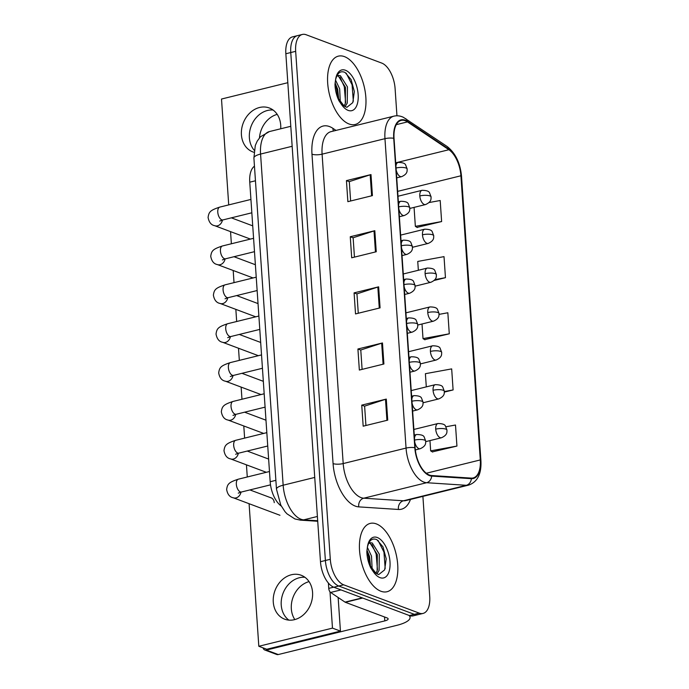 <?xml version="1.0" encoding="UTF-8"?>
<svg xmlns="http://www.w3.org/2000/svg" width="689" height="689" viewBox="0 0 689 689"><rect width="100%" height="100%" fill="white"/><g stroke="black" fill="none" stroke-linecap="round" stroke-linejoin="round"><path stroke-width="1.03" d="M281.241 506.019A21.988 11.127 -103.8 0 1 270.174 481.732L249.754 182.18A21.988 11.127 -103.8 0 1 254.456 166.195M380.922 591.248A35.182 17.802 76.2 0 0 387.037 591.73A35.182 17.802 76.2 0 0 397.071 559.037A35.182 17.802 76.2 0 0 376.332 523.89A35.182 17.802 76.2 0 0 370.208 523.407A35.182 17.802 76.2 0 0 360.183 556.101A35.182 17.802 76.2 0 0 380.922 591.248A35.182 17.802 76.2 0 0 387.037 591.73A35.182 17.802 76.2 0 0 397.071 559.037A35.182 17.802 76.2 0 0 376.332 523.89A35.182 17.802 76.2 0 0 370.208 523.407A35.182 17.802 76.2 0 0 360.183 556.101A35.182 17.802 76.2 0 0 380.922 591.248M349.065 123.986A35.182 17.802 76.2 0 0 355.188 124.476A35.182 17.802 76.2 0 0 365.213 91.775A35.182 17.802 76.2 0 0 344.474 56.636A35.182 17.802 76.2 0 0 338.351 56.145A35.182 17.802 76.2 0 0 328.326 88.838A35.182 17.802 76.2 0 0 349.065 123.986A35.182 17.802 76.2 0 0 355.188 124.476A35.182 17.802 76.2 0 0 365.213 91.775A35.182 17.802 76.2 0 0 344.474 56.636A35.182 17.802 76.2 0 0 338.351 56.145A35.182 17.802 76.2 0 0 328.326 88.838A35.182 17.802 76.2 0 0 349.065 123.986M429.385 475.04A23.46 11.868 -103.8 0 1 415.131 447.816L394.039 138.42A23.46 11.868 -103.8 0 1 401.153 120.411A23.46 11.868 -103.8 0 1 407.466 121.901L448.892 149.728A23.46 11.868 -103.8 0 1 460.915 175.781L480.285 459.942A23.46 11.868 -103.8 0 1 473.171 477.951A23.46 11.868 -103.8 0 1 471.276 478.114L431.572 475.531A23.46 11.868 -103.8 0 1 429.385 475.04M429.428 475.599A24.046 12.169 76.2 0 0 431.667 476.099L471.371 478.683A24.046 12.169 76.2 0 0 480.603 460.063L461.234 175.893A24.046 12.169 76.2 0 0 448.909 149.194L407.483 121.376A24.046 12.169 76.2 0 0 393.72 138.3L414.812 447.704A24.046 12.169 76.2 0 0 429.428 475.599M423.055 613.425L413.236 615.845A21.988 11.127 76.2 0 1 409.404 615.544L333.838 587.226A21.988 11.127 76.2 0 1 320.48 561.707L285.849 53.751A21.988 11.127 76.2 0 1 292.515 36.87L297.433 35.656A21.988 11.127 76.2 0 0 290.758 52.536L325.389 560.493A21.988 11.127 76.2 0 0 338.755 586.012L414.322 614.33A21.988 11.127 76.2 0 0 418.145 614.64A21.988 11.127 76.2 0 1 414.322 614.33L338.755 586.012A21.988 11.127 76.2 0 1 325.389 560.493L290.758 52.536A21.988 11.127 76.2 0 1 297.433 35.656L302.342 34.45A21.988 11.127 76.2 0 0 295.667 51.331L330.298 559.287A21.988 11.127 76.2 0 0 343.665 584.806L419.231 613.124A21.988 11.127 76.2 0 0 423.055 613.425A21.988 11.127 76.2 0 0 429.729 596.545L422.9 496.373M350.623 200.999L349.306 181.62L370.182 174.808A5.865 1.654 -3.9 0 1 370.992 174.575L346.438 180.621L347.867 201.67L372.422 195.624L370.992 174.575M349.306 181.698L346.438 180.621M354.447 257.126L353.13 237.748L374.015 230.936A5.865 1.654 -3.9 0 1 374.816 230.703L350.262 236.749L351.7 257.798L376.254 251.752L374.816 230.703M353.13 237.826L350.262 236.749M365.928 425.501L364.61 406.131L385.495 399.31A5.865 1.654 -3.9 0 1 386.296 399.086L361.742 405.132L363.172 426.181L387.735 420.135L386.296 399.086M364.61 406.209L361.742 405.132M362.104 369.373L360.778 350.003L381.663 343.182A5.865 1.654 -3.9 0 1 382.473 342.958L357.918 349.004L359.348 370.053L383.902 364.007L382.473 342.958M360.786 350.081L357.918 349.004M358.271 313.254L356.954 293.876L377.839 287.063A5.865 1.654 -3.9 0 1 378.64 286.831L354.086 292.877L355.524 313.926L380.078 307.88L378.64 286.831M356.962 293.953L354.086 292.877M396.95 115.786L395.098 88.597A21.988 11.127 76.2 0 0 381.732 63.078L306.166 34.751A21.988 11.127 76.2 0 0 302.342 34.45M417.06 227.387L441.623 221.557L440.193 200.508L429.049 202.549M444.362 392.093L453.104 389.94L451.674 368.891L425.397 373.696L426.302 386.873M432.365 451.898L456.936 446.067L455.498 425.018L445.912 426.775M434.165 280.466L445.456 277.684L444.017 256.635L417.749 261.441L418.352 270.269M424.708 339.643L449.28 333.812L447.841 312.763L439.065 314.373M422.012 323.985L423.012 338.609L424.967 339.806M449.28 333.812L423.012 338.609M453.104 389.94L444.371 391.541M429.962 440.59L430.659 450.864L432.623 452.062M456.936 446.067L430.659 450.864M445.456 277.684L434.931 279.605M414.063 207.38L415.355 226.354L417.319 227.551M441.623 221.557L415.355 226.354M368.873 543.078L370.329 543.483L377.357 554.654L377.141 570.836L375.936 573.214L378.7 574.592L384.66 569.872L386.202 558.77L382.972 546.868L376.909 539.711C372.241 537.713 369.063 540.228 367.392 547.255L366.832 551.665C367.03 557.306 368.322 562.706 370.716 567.857L373.24 571.594L375.927 573.205L369.39 564.704M367.366 547.342L371.509 556.092L372.155 569.209M366.944 550.08L369.562 556.574L370.579 566.875M368.71 543.19L369.804 542.674L372.275 543.01L379.303 554.171L379.088 570.354L376.917 573.954M378.063 540.443L383.945 552.053L385.185 568.537M371.957 544.577L376.151 553.973L377.477 569.855M366.832 551.579L368.357 555.894L369.959 565.79M337.016 75.816L338.48 76.229L345.499 87.391L345.284 103.574L344.078 105.951L346.851 107.338L352.802 102.609L354.344 91.516L351.114 79.605L345.06 72.448C340.383 70.45 337.214 72.965 335.534 79.993L334.975 84.402C335.173 90.052 336.465 95.444 338.859 100.594L341.382 104.332L344.069 105.942L337.532 97.442M335.517 80.088L339.66 88.838L340.297 101.946M335.087 82.818L337.705 89.312L338.721 99.621M336.852 75.928L337.946 75.42L340.426 75.747L347.454 86.917L347.23 103.092L345.068 106.692M346.205 73.18L352.088 84.79L353.328 101.283M340.099 77.314L344.293 86.711L345.62 102.601M334.975 84.316L336.499 88.631L338.101 98.527M294.832 619.566A23.46 19.12 110.5 0 1 291.326 608.818A23.46 19.12 110.5 0 1 309.051 581.619M281.233 605.028A23.46 19.12 -69.5 0 0 288.872 620.117A23.46 19.12 -69.5 0 1 281.233 605.028A23.46 19.12 -69.5 0 1 304.926 577.287A23.46 19.12 -69.5 0 0 281.233 605.028M328.395 583.049L328.756 588.38L333.7 587.166M408.99 615.389A29.317 8.277 -3.9 0 1 410.076 617.404A29.317 8.277 -3.9 0 1 396.735 625.362L278.253 654.55A3.669 2.989 110.5 0 1 276.728 654.472L264.8 650.003A3.669 2.989 -69.5 0 0 266.324 650.08L384.806 620.892A7.329 2.067 176.1 0 0 388.14 618.903A7.329 2.067 176.1 0 0 386.968 617.887L345.378 602.307A3.669 1.852 -103.8 0 1 345.034 602.117L330.634 592.454A3.669 1.852 -103.8 0 1 328.756 588.38M263.095 647.875A3.669 2.989 -69.5 0 0 264.8 650.003M249.375 137.766A23.46 19.12 -69.5 0 0 254.181 150.228A23.46 19.12 -69.5 0 1 249.375 137.766A23.46 19.12 -69.5 0 1 273.068 110.025A23.46 19.12 -69.5 0 0 249.375 137.766M259.477 137.843A23.46 19.12 110.5 0 1 277.202 114.365M274.239 502.651A6.597 5.374 -69.5 0 0 274.231 502.582A6.597 5.374 -69.5 0 0 271.027 497.768A6.597 5.374 -69.5 0 0 270.303 497.561M280.699 128.783A23.46 19.12 -69.5 0 0 280.707 125.114A23.46 19.12 -69.5 0 0 269.296 107.984A23.46 19.12 -69.5 0 0 241.417 134.786A23.46 19.12 -69.5 0 0 252.829 151.916A23.46 19.12 -69.5 0 0 253.94 152.286M273.275 602.048A23.46 19.12 -69.5 0 0 284.686 619.178A23.46 19.12 -69.5 0 0 312.565 592.368A23.46 19.12 -69.5 0 0 301.153 575.246A23.46 19.12 -69.5 0 0 273.275 602.048M252.725 225.794A6.597 5.374 -69.5 0 0 252.475 225.691A6.597 5.374 -69.5 0 0 251.752 225.484M263.327 381.267A6.597 5.374 -69.5 0 0 263.077 381.163A6.597 5.374 -69.5 0 0 262.354 380.957M268.624 459.003A6.597 5.374 -69.5 0 0 268.374 458.9A6.597 5.374 -69.5 0 0 267.651 458.693M249.091 503.702L258.814 646.273L332.477 628.127L330.005 591.851M287.821 82.697L221.505 99.035L228.722 204.909M230.548 231.625L231.375 243.777M233.192 270.493L234.019 282.645M235.845 309.361L236.672 321.513M238.497 348.229L239.324 360.381M241.141 387.097L241.968 399.25M243.794 425.966L244.621 438.118M246.447 464.834L247.273 476.986M258.022 303.53A6.597 5.374 -69.5 0 0 257.772 303.427A6.597 5.374 -69.5 0 0 257.057 303.22M265.971 420.135A6.597 5.374 -69.5 0 0 265.721 420.032A6.597 5.374 -69.5 0 0 265.007 419.825M260.675 342.399A6.597 5.374 -69.5 0 0 260.425 342.295A6.597 5.374 -69.5 0 0 259.701 342.088M255.378 264.662A6.597 5.374 -69.5 0 0 255.128 264.559A6.597 5.374 -69.5 0 0 254.405 264.352M258.814 646.273L266.764 649.253L340.435 631.107L338.144 597.492M332.477 628.127L340.435 631.107M275.876 480.328L270.174 481.732M255.455 180.776L249.754 182.18M410.489 499.43A36.655 18.543 -103.8 0 1 398.475 509.464L358.771 506.88A36.655 18.543 -103.8 0 1 333.071 463.585L311.979 154.181A7.329 2.067 176.1 0 0 322.099 154.164L343.191 463.568A29.317 14.839 76.2 0 0 361.01 497.587A29.317 14.839 76.2 0 0 363.749 498.199L403.453 500.782A29.317 14.839 76.2 0 0 405.821 500.584L468.684 485.099A29.317 14.839 -103.8 0 1 466.315 485.297A7.329 6.244 -86.3 0 0 471.371 478.683M311.979 154.181A36.655 18.543 -103.8 0 1 329.48 126.561A36.655 18.543 -103.8 0 1 332.968 128.387L335.999 130.419M330.996 131.651A29.317 14.839 76.2 0 0 322.099 154.164L384.962 138.678A29.317 14.839 -103.8 0 1 393.858 116.165L330.996 131.651M398.475 509.464A7.329 6.244 93.7 0 1 403.453 500.782L466.315 485.297L426.612 482.713A29.317 14.839 -103.8 0 1 423.873 482.102A29.317 14.839 -103.8 0 1 406.054 448.083A7.329 2.067 -3.9 0 1 414.812 447.704M431.667 476.099A7.329 6.244 -86.3 0 1 426.612 482.713L363.749 498.199A7.329 6.244 93.7 0 0 358.771 506.88M468.684 485.099C477.537 481.947 481.611 473.782 480.913 460.596A7.329 2.067 176.1 0 0 480.603 460.063M461.234 175.893A7.329 2.067 -3.9 0 1 461.544 176.436C460.261 162.983 455.42 152.984 447.04 146.421L403.384 117.311C400.206 115.795 397.028 115.416 393.858 116.165M448.909 149.194A7.329 5.521 -56.1 0 0 447.04 146.421M407.483 121.376A7.329 5.521 -56.1 0 0 405.614 118.603M393.72 138.3A7.329 2.067 176.1 0 0 384.962 138.678L406.054 448.083L343.191 463.568A7.329 2.067 176.1 0 1 333.071 463.585M295.667 51.331L285.849 53.751M330.298 559.287L320.48 561.707M343.665 584.806L333.838 587.226M419.231 613.124L409.404 615.544M333.45 131.048A7.329 5.521 123.9 0 1 332.968 128.387M460.915 175.781L397.648 191.361M448.892 149.728L395.701 162.828M407.466 121.901L396.253 124.666M480.285 459.942L426.293 473.248M377.839 287.063L379.269 308.078M381.663 343.182L383.101 364.205M385.495 399.31L386.925 420.333M374.015 230.936L375.445 251.95M370.182 174.808L371.621 195.822M292.153 146.283L260.571 154.06A14.658 4.134 176.1 0 0 253.905 158.039L255.292 145.5L257.221 141.107L260.425 136.792L269.468 131.556A29.317 14.839 76.2 0 0 260.571 154.06L283.153 485.211A29.317 14.839 76.2 0 0 300.972 519.239A29.317 14.839 76.2 0 0 303.703 519.851L317.396 516.474M314.727 477.434L283.153 485.211A14.658 4.134 176.1 0 0 276.478 489.19L253.905 158.039M317.715 521.263L300.43 520.143A14.658 12.488 -86.3 0 0 303.703 519.851L317.681 520.755M414.744 442.14A7.329 3.712 76.2 0 0 418.903 448.634A7.329 3.712 76.2 0 0 420.178 448.728C427.077 445.654 425.354 442.174 425.742 441.115A7.329 2.067 176.1 0 0 424.562 440.099A7.329 2.067 -3.9 0 0 414.597 440.09M269.477 471.517L238.334 479.182A6.597 3.342 76.2 0 0 236.31 483.859A6.597 3.342 76.2 0 0 240.34 491.903A6.597 3.342 76.2 0 0 241.486 491.998L238.273 493.135M240.995 492.127A6.597 5.374 110.5 0 1 233.27 497.777C229.73 497.122 227.516 494.366 226.638 489.509C227.43 483.988 228.679 482.352 238.334 479.182M414.261 435.095L416.673 434.501A7.329 3.712 76.2 0 0 414.477 438.221M435.715 429.152A7.329 3.712 76.2 0 0 440.168 437.661A7.329 3.712 76.2 0 0 441.442 437.765C448.341 434.69 446.618 431.211 447.006 430.151A7.329 2.067 176.1 0 0 445.835 429.135A7.329 2.067 -3.9 0 0 435.715 429.152A7.329 3.712 76.2 0 1 437.937 423.528C442.467 423.589 444.982 424.467 445.482 426.155L447.006 430.151M412.091 403.272A7.329 3.712 76.2 0 0 416.259 409.766A7.329 3.712 76.2 0 0 417.534 409.86C424.424 406.786 422.702 403.306 423.089 402.247A7.329 2.067 176.1 0 0 421.918 401.231A7.329 2.067 -3.9 0 0 411.953 401.222M266.824 432.649L235.681 440.314A6.597 3.342 76.2 0 0 233.657 444.991A6.597 3.342 76.2 0 0 237.688 453.035A6.597 3.342 76.2 0 0 238.833 453.129L235.629 454.266M238.351 453.259A6.597 5.374 110.5 0 1 230.617 458.908C227.077 458.254 224.872 455.498 223.985 450.64C224.786 445.12 226.035 443.483 235.681 440.314M411.609 396.227L414.02 395.632A7.329 3.712 76.2 0 0 411.824 399.353M409.438 364.403A7.329 3.712 76.2 0 0 413.607 370.897A7.329 3.712 76.2 0 0 414.881 370.992C421.78 367.917 420.049 364.438 420.436 363.379A7.329 2.067 176.1 0 0 419.265 362.362A7.329 2.067 -3.9 0 0 409.3 362.354M264.18 393.781L233.028 401.446A6.597 3.342 76.2 0 0 231.013 406.122A6.597 3.342 76.2 0 0 235.035 414.167A6.597 3.342 76.2 0 0 236.189 414.261L232.977 415.398M235.698 414.39A6.597 5.374 110.5 0 1 227.973 420.04C224.433 419.386 222.22 416.63 221.333 411.772C222.134 406.252 223.382 404.615 233.028 401.446M408.965 357.358L411.376 356.764A7.329 3.712 76.2 0 0 409.171 360.485M406.794 325.535A7.329 3.712 76.2 0 0 410.954 332.029A7.329 3.712 76.2 0 0 412.229 332.124C419.127 329.049 417.405 325.57 417.792 324.51A7.329 2.067 176.1 0 0 416.612 323.494A7.329 2.067 -3.9 0 0 406.648 323.486M261.527 354.913L230.384 362.578A6.597 3.342 76.2 0 0 228.36 367.254A6.597 3.342 76.2 0 0 232.391 375.298A6.597 3.342 76.2 0 0 233.537 375.393L230.324 376.53M233.046 375.522A6.597 5.374 110.5 0 1 225.32 381.172C221.78 380.517 219.567 377.761 218.689 372.904C219.481 367.383 220.73 365.747 230.384 362.578M406.312 318.49L408.723 317.896A7.329 3.712 76.2 0 0 406.527 321.617M404.142 286.667A7.329 3.712 76.2 0 0 408.31 293.161A7.329 3.712 76.2 0 0 409.585 293.256C416.475 290.181 414.752 286.702 415.14 285.642A7.329 2.067 176.1 0 0 413.968 284.626A7.329 2.067 -3.9 0 0 404.004 284.617M258.875 316.044L227.732 323.709A6.597 3.342 76.2 0 0 225.708 328.386A6.597 3.342 76.2 0 0 229.738 336.43A6.597 3.342 76.2 0 0 230.884 336.525L227.68 337.662M230.402 336.654A6.597 5.374 110.5 0 1 222.668 342.304C219.128 341.649 216.923 338.893 216.036 334.036C216.837 328.515 218.086 326.879 227.732 323.709M403.659 279.622L406.071 279.028A7.329 3.712 76.2 0 0 403.875 282.748M433.062 390.284A7.329 3.712 76.2 0 0 437.524 398.793A7.329 3.712 76.2 0 0 438.798 398.897C445.688 395.822 443.966 392.342 444.353 391.283A7.329 2.067 176.1 0 0 443.182 390.267A7.329 2.067 -3.9 0 0 433.062 390.284A7.329 3.712 76.2 0 1 435.284 384.66C439.815 384.72 442.329 385.599 442.838 387.287L444.353 391.283M430.418 351.416A7.329 3.712 76.2 0 0 434.871 359.925A7.329 3.712 76.2 0 0 436.146 360.028C443.044 356.954 441.313 353.474 441.709 352.415A7.329 2.067 176.1 0 0 440.529 351.399A7.329 2.067 -3.9 0 0 430.418 351.416A7.329 3.712 76.2 0 1 432.64 345.792C437.171 345.852 439.685 346.731 440.185 348.419L441.709 352.415M427.766 312.548A7.329 3.712 76.2 0 0 432.218 321.057A7.329 3.712 76.2 0 0 433.493 321.16C440.392 318.085 438.669 314.606 439.057 313.547A7.329 2.067 176.1 0 0 437.885 312.53A7.329 2.067 -3.9 0 0 427.766 312.548A7.329 3.712 76.2 0 1 429.988 306.924C434.518 306.984 437.033 307.862 437.532 309.55L439.057 313.547M373.24 571.594A20.971 10.611 76.2 0 0 379.992 577.64A20.971 10.611 76.2 0 0 390 561.836A20.971 10.611 76.2 0 0 377.253 537.498A20.971 10.611 76.2 0 0 367.392 547.255M341.382 104.332A20.971 10.611 76.2 0 0 348.134 110.378A20.971 10.611 76.2 0 0 358.151 94.574A20.971 10.611 76.2 0 0 345.404 70.235A20.971 10.611 76.2 0 0 335.534 79.993M384.54 616.982L384.806 620.892M362.698 598.035L345.378 602.307M266.324 650.08L278.253 654.55M345.034 602.117L362.259 597.871M340.995 589.905L330.634 592.454M401.489 247.799A7.329 3.712 76.2 0 0 405.657 254.293A7.329 3.712 76.2 0 0 406.932 254.387C413.831 251.313 412.1 247.833 412.487 246.774A7.329 2.067 176.1 0 0 411.316 245.758A7.329 2.067 -3.9 0 0 401.351 245.749M256.23 277.176L225.079 284.841A6.597 3.342 76.2 0 0 223.064 289.518A6.597 3.342 76.2 0 0 227.086 297.562A6.597 3.342 76.2 0 0 228.24 297.657L225.027 298.793M227.749 297.786A6.597 5.374 110.5 0 1 220.024 303.436C216.484 302.781 214.27 300.025 213.383 295.168C214.184 289.647 215.433 288.011 225.079 284.841M401.015 240.754L403.427 240.16A7.329 3.712 76.2 0 0 401.222 243.88M398.845 208.931A7.329 3.712 76.2 0 0 403.005 215.424A7.329 3.712 76.2 0 0 404.279 215.519C411.178 212.445 409.455 208.965 409.843 207.906A7.329 2.067 176.1 0 0 408.663 206.889A7.329 2.067 -3.9 0 0 398.698 206.881M253.578 238.308L222.435 245.973A6.597 3.342 76.2 0 0 220.411 250.65A6.597 3.342 76.2 0 0 224.442 258.694A6.597 3.342 76.2 0 0 225.587 258.788L222.375 259.925M225.096 258.918A6.597 5.374 110.5 0 1 217.371 264.567C213.831 263.913 211.618 261.157 210.739 256.299C211.532 250.779 212.78 249.142 222.435 245.973M398.363 201.886L400.774 201.291A7.329 3.712 76.2 0 0 398.578 205.012M396.192 170.062A7.329 3.712 76.2 0 0 400.361 176.556A7.329 3.712 76.2 0 0 401.635 176.651C408.525 173.576 406.803 170.097 407.19 169.038A7.329 2.067 176.1 0 0 406.019 168.021A7.329 2.067 -3.9 0 0 396.054 168.013M250.925 199.431L219.782 207.105A6.597 3.342 76.2 0 0 217.758 211.781A6.597 3.342 76.2 0 0 221.789 219.825A6.597 3.342 76.2 0 0 222.935 219.92L219.731 221.057M222.452 220.049A6.597 5.374 110.5 0 1 214.718 225.699C211.187 225.045 208.974 222.289 208.087 217.431C208.888 211.911 210.136 210.274 219.782 207.105M395.71 163.017L398.121 162.423A7.329 3.712 76.2 0 0 395.925 166.144M425.113 273.679A7.329 3.712 76.2 0 0 429.574 282.189A7.329 3.712 76.2 0 0 430.849 282.292C437.739 279.217 436.016 275.738 436.404 274.678A7.329 2.067 176.1 0 0 435.233 273.662A7.329 2.067 -3.9 0 0 425.113 273.679A7.329 3.712 76.2 0 1 427.344 268.055C431.865 268.116 434.38 268.994 434.888 270.682L436.404 274.678M422.469 234.811A7.329 3.712 76.2 0 0 426.922 243.32A7.329 3.712 76.2 0 0 428.196 243.424C435.095 240.349 433.364 236.87 433.76 235.81A7.329 2.067 176.1 0 0 432.58 234.794A7.329 2.067 -3.9 0 0 422.469 234.811A7.329 3.712 76.2 0 1 424.691 229.187C429.221 229.248 431.736 230.126 432.236 231.814L433.76 235.81M419.816 195.943A7.329 3.712 76.2 0 0 424.269 204.452A7.329 3.712 76.2 0 0 425.544 204.555C432.442 201.481 430.72 198.001 431.107 196.942A7.329 2.067 176.1 0 0 429.936 195.926A7.329 2.067 -3.9 0 0 419.816 195.943A7.329 3.712 76.2 0 1 422.038 190.319C426.569 190.379 429.083 191.258 429.583 192.946L431.107 196.942M480.913 460.596L461.544 176.436M300.43 520.143L294.866 518.938L287.003 513.839L284.979 511.643L280.767 505.089L276.478 489.19M269.468 131.556L290.792 126.302M249.909 489.922L271.699 498.087M270.51 484.849L241.486 491.998M415.329 449.926L420.178 448.728M416.673 434.501C421.203 434.561 423.718 435.431 424.217 437.127L425.742 441.115M233.27 497.777L279.958 515.277M413.874 429.454L437.937 423.528M425.759 441.632L441.442 437.765M247.265 451.054L268.632 459.063M267.737 446.007L238.833 453.129M412.625 411.075L417.534 409.86M414.02 395.632C418.55 395.693 421.065 396.563 421.573 398.259L423.089 402.247M230.617 458.908L266.324 472.292M244.612 412.186L265.98 420.195M265.093 407.139L236.189 414.261M409.972 372.206L414.881 370.992M411.376 356.764C415.906 356.824 418.421 357.694 418.921 359.391L420.436 363.379M227.973 420.04L263.68 433.424M241.96 373.317L263.327 381.327M262.44 368.271L233.537 375.393M407.32 333.338L412.229 332.124M408.723 317.896C413.254 317.956 415.768 318.826 416.268 320.523L417.792 324.51M225.32 381.172L261.028 394.556M239.316 334.449L260.683 342.459M259.787 329.402L230.884 336.525M404.676 294.47L409.585 293.256M406.071 279.028C410.601 279.088 413.116 279.958 413.624 281.655L415.14 285.642M222.668 342.304L258.375 355.688M411.23 390.585L435.284 384.66M423.106 402.764L438.798 398.897M408.577 351.717L432.64 345.792M420.454 363.895L436.146 360.028M405.924 312.849L429.988 306.924M417.81 325.027L433.493 321.16M409.964 615.733L410.076 617.404M236.663 295.581L258.031 303.591M257.143 290.534L228.24 297.657M402.023 255.602L406.932 254.387M403.427 240.16C407.957 240.22 410.472 241.09 410.971 242.786L412.487 246.774M220.024 303.436L255.731 316.819M234.01 256.713L255.378 264.722M254.491 251.666L225.587 258.788M399.37 216.734L404.279 215.519M400.774 201.291C405.304 201.352 407.819 202.221 408.319 203.918L409.843 207.906M217.371 264.567L253.078 277.951M231.366 217.845L252.734 225.854M251.838 212.798L222.935 219.92M396.726 177.865L401.635 176.651M398.121 162.423C402.652 162.483 405.166 163.353 405.675 165.05L407.19 169.038M214.718 225.699L250.426 239.083M403.28 273.981L427.344 268.055M415.157 286.159L430.849 282.292M400.628 235.113L424.691 229.187M412.504 247.291L428.196 243.424M397.975 196.244L422.038 190.319M409.86 208.422L425.544 204.555"/></g></svg>
